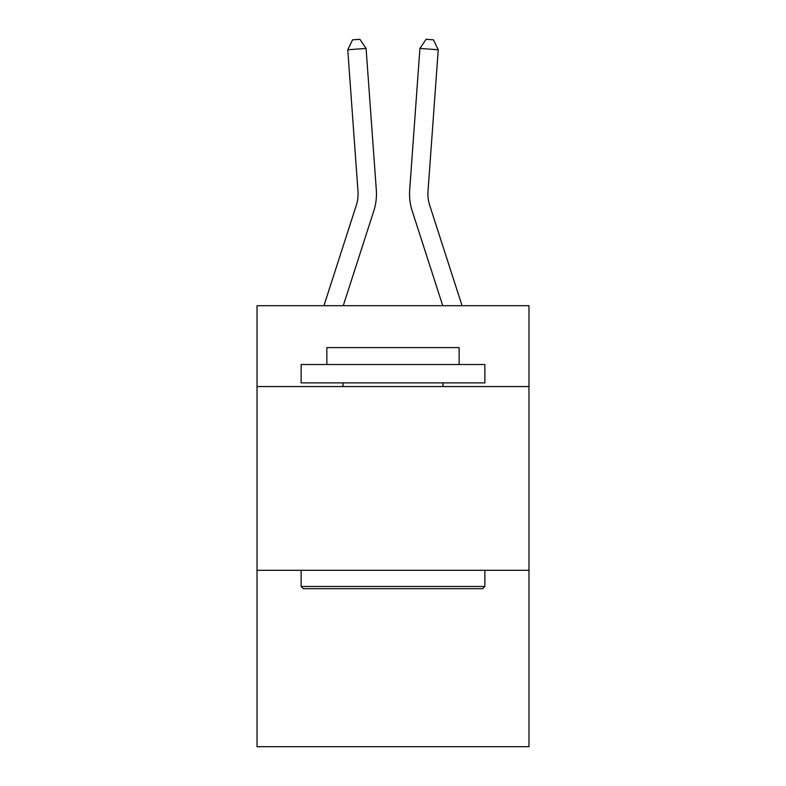 <?xml version="1.0" encoding="UTF-8"?>
<svg xmlns="http://www.w3.org/2000/svg" width="786" height="786" viewBox="0 0 786 786"><rect width="100%" height="100%" fill="white"/><g stroke="black" fill="none" stroke-linecap="round" stroke-linejoin="round"><path stroke-width="1.18" d="M528.978 386.555L528.978 305.705L257.022 305.705L257.022 386.555L528.978 386.555L528.978 746.7L257.022 746.7L257.022 386.555M528.978 570.302L257.022 570.302M373.802 210.903L343.246 305.705L373.802 210.903A55.128 55.128 143.8 0 0 376.317 190.006L366.08 48.437L376.317 190.006L366.08 48.437L376.317 190.006L366.08 48.437L376.317 190.006L366.08 48.437L376.317 190.006L366.08 48.437L376.317 190.006L366.08 48.437L376.317 190.006L366.08 48.437L376.317 190.006L366.08 48.437L376.317 190.006L366.08 48.437L376.317 190.006L366.08 48.437L376.317 190.006L366.08 48.437L376.317 190.006L366.08 48.437L376.317 190.006L366.08 48.437L376.317 190.006L366.08 48.437L376.317 190.006L366.08 48.437L376.317 190.006L366.08 48.437L376.317 190.006L366.08 48.437L376.317 190.006L366.08 48.437L376.317 190.006L366.08 48.437L376.317 190.006L366.08 48.437L376.317 190.006L366.08 48.437L376.317 190.006L366.08 48.437L376.317 190.006L366.08 48.437L376.317 190.006L366.08 48.437L376.317 190.006L366.08 48.437L376.317 190.006L366.08 48.437L376.317 190.006L366.08 48.437L376.317 190.006L366.08 48.437L347.756 49.754L352.56 39.831L359.89 39.3L366.08 48.437M356.313 205.264A36.745 36.745 -36.2 0 0 357.994 191.332A36.745 36.745 -36.2 0 1 356.313 205.264A36.745 36.745 -36.2 0 0 357.994 191.332A36.745 36.745 -36.2 0 1 356.313 205.264A36.745 36.745 -36.2 0 0 357.994 191.332A36.745 36.745 -36.2 0 1 356.313 205.264A36.745 36.745 -36.2 0 0 357.994 191.332A36.745 36.745 -36.2 0 1 356.313 205.264A36.745 36.745 -36.2 0 0 357.994 191.332A36.745 36.745 -36.2 0 1 356.313 205.264A36.745 36.745 -36.2 0 0 357.994 191.332A36.745 36.745 -36.2 0 1 356.313 205.264A36.745 36.745 -36.2 0 0 357.994 191.332A36.745 36.745 -36.2 0 1 356.313 205.264A36.745 36.745 -36.2 0 0 357.994 191.332A36.745 36.745 -36.2 0 1 356.313 205.264A36.745 36.745 -36.2 0 0 357.994 191.332A36.745 36.745 -36.2 0 1 356.313 205.264A36.745 36.745 -36.2 0 0 357.994 191.332A36.745 36.745 -36.2 0 1 356.313 205.264A36.745 36.745 -36.2 0 0 357.994 191.332A36.745 36.745 -36.2 0 1 356.313 205.264A36.745 36.745 -36.2 0 0 357.994 191.332A36.745 36.745 -36.2 0 1 356.313 205.264A36.745 36.745 -36.2 0 0 357.994 191.332A36.745 36.745 -36.2 0 1 356.313 205.264A36.745 36.745 -36.2 0 0 357.994 191.332A36.745 36.745 -36.2 0 1 356.313 205.264A36.745 36.745 -36.2 0 0 357.994 191.332A36.745 36.745 -36.2 0 1 356.313 205.264A36.745 36.745 -36.2 0 0 357.994 191.332A36.745 36.745 -36.2 0 1 356.313 205.264A36.745 36.745 -36.2 0 0 357.994 191.332A36.745 36.745 -36.2 0 1 356.313 205.264A36.745 36.745 -36.2 0 0 357.994 191.332A36.745 36.745 -36.2 0 1 356.313 205.264A36.745 36.745 -36.2 0 0 357.994 191.332A36.745 36.745 -36.2 0 1 356.313 205.264A36.745 36.745 -36.2 0 0 357.994 191.332A36.745 36.745 -36.2 0 1 356.313 205.264A36.745 36.745 -36.2 0 0 357.994 191.332A36.745 36.745 -36.2 0 1 356.313 205.264A36.745 36.745 -36.2 0 0 357.994 191.332A36.745 36.745 -36.2 0 1 356.313 205.264A36.745 36.745 -36.2 0 0 357.994 191.332A36.745 36.745 -36.2 0 1 356.313 205.264A36.745 36.745 -36.2 0 0 357.994 191.332A36.745 36.745 -36.2 0 1 356.313 205.264A36.745 36.745 -36.2 0 0 357.994 191.332A36.745 36.745 -36.2 0 1 356.313 205.264A36.745 36.745 -36.2 0 0 357.994 191.332A36.745 36.745 -36.2 0 1 356.313 205.264A36.745 36.745 -36.2 0 0 357.994 191.332A36.745 36.745 -36.2 0 1 356.313 205.264L323.94 305.705L356.313 205.264A36.745 36.745 -46 0 0 357.994 191.332L347.756 49.754M462.06 305.705L429.687 205.264A36.745 36.745 46 0 1 428.006 191.332L438.244 49.754L419.921 48.437L409.683 190.006A55.128 55.128 -143.8 0 0 412.198 210.903L442.754 305.705L412.198 210.903M303.327 588.675L301.126 586.474L484.874 586.474L482.673 588.675L303.327 588.675M484.874 364.507L484.874 382.88L301.126 382.88L301.126 364.507L484.874 364.507M326.848 364.507L326.848 347.599L459.152 347.599L459.152 364.507M484.874 570.302L484.874 586.474M301.126 570.302L301.126 586.474M442.98 382.88L442.98 386.555M343.02 382.88L343.02 386.555M429.687 205.264A36.745 36.745 36.2 0 1 428.006 191.332A36.745 36.745 36.2 0 0 429.687 205.264A36.745 36.745 36.2 0 1 428.006 191.332A36.745 36.745 36.2 0 0 429.687 205.264A36.745 36.745 36.2 0 1 428.006 191.332A36.745 36.745 36.2 0 0 429.687 205.264A36.745 36.745 36.2 0 1 428.006 191.332A36.745 36.745 36.2 0 0 429.687 205.264A36.745 36.745 36.2 0 1 428.006 191.332A36.745 36.745 36.2 0 0 429.687 205.264A36.745 36.745 36.2 0 1 428.006 191.332A36.745 36.745 36.2 0 0 429.687 205.264A36.745 36.745 36.2 0 1 428.006 191.332A36.745 36.745 36.2 0 0 429.687 205.264A36.745 36.745 36.2 0 1 428.006 191.332A36.745 36.745 36.2 0 0 429.687 205.264A36.745 36.745 36.2 0 1 428.006 191.332A36.745 36.745 36.2 0 0 429.687 205.264A36.745 36.745 36.2 0 1 428.006 191.332A36.745 36.745 36.2 0 0 429.687 205.264A36.745 36.745 36.2 0 1 428.006 191.332A36.745 36.745 36.2 0 0 429.687 205.264A36.745 36.745 36.2 0 1 428.006 191.332A36.745 36.745 36.2 0 0 429.687 205.264A36.745 36.745 36.2 0 1 428.006 191.332A36.745 36.745 36.2 0 0 429.687 205.264A36.745 36.745 36.2 0 1 428.006 191.332A36.745 36.745 36.2 0 0 429.687 205.264A36.745 36.745 36.2 0 1 428.006 191.332A36.745 36.745 36.2 0 0 429.687 205.264A36.745 36.745 36.2 0 1 428.006 191.332A36.745 36.745 36.2 0 0 429.687 205.264A36.745 36.745 36.2 0 1 428.006 191.332A36.745 36.745 36.2 0 0 429.687 205.264A36.745 36.745 36.2 0 1 428.006 191.332A36.745 36.745 36.2 0 0 429.687 205.264A36.745 36.745 36.2 0 1 428.006 191.332A36.745 36.745 36.2 0 0 429.687 205.264A36.745 36.745 36.2 0 1 428.006 191.332A36.745 36.745 36.2 0 0 429.687 205.264A36.745 36.745 36.2 0 1 428.006 191.332A36.745 36.745 36.2 0 0 429.687 205.264A36.745 36.745 36.2 0 1 428.006 191.332A36.745 36.745 36.2 0 0 429.687 205.264A36.745 36.745 36.2 0 1 428.006 191.332A36.745 36.745 36.2 0 0 429.687 205.264A36.745 36.745 36.2 0 1 428.006 191.332A36.745 36.745 36.2 0 0 429.687 205.264A36.745 36.745 36.2 0 1 428.006 191.332A36.745 36.745 36.2 0 0 429.687 205.264A36.745 36.745 36.2 0 1 428.006 191.332A36.745 36.745 36.2 0 0 429.687 205.264A36.745 36.745 36.2 0 1 428.006 191.332A36.745 36.745 36.2 0 0 429.687 205.264M419.921 48.437L409.683 190.006L419.921 48.437L409.683 190.006L419.921 48.437L409.683 190.006L419.921 48.437L409.683 190.006L419.921 48.437L409.683 190.006L419.921 48.437L409.683 190.006L419.921 48.437L409.683 190.006L419.921 48.437L409.683 190.006L419.921 48.437L409.683 190.006L419.921 48.437L409.683 190.006L419.921 48.437L409.683 190.006L419.921 48.437L409.683 190.006L419.921 48.437L409.683 190.006L419.921 48.437L409.683 190.006L419.921 48.437L409.683 190.006L419.921 48.437L409.683 190.006L419.921 48.437L409.683 190.006L419.921 48.437L409.683 190.006L419.921 48.437L409.683 190.006L419.921 48.437L409.683 190.006L419.921 48.437L409.683 190.006L419.921 48.437L409.683 190.006L419.921 48.437L409.683 190.006L419.921 48.437L409.683 190.006L419.921 48.437L409.683 190.006L419.921 48.437L409.683 190.006L419.921 48.437L409.683 190.006L419.921 48.437L426.11 39.3L433.44 39.831L438.244 49.754"/></g></svg>
